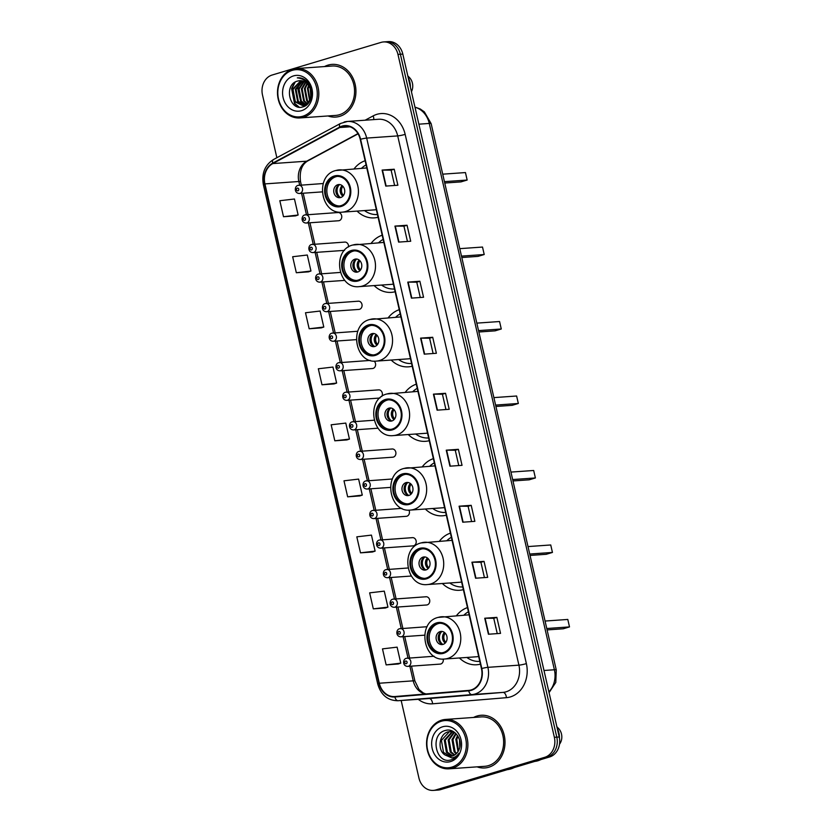 <?xml version="1.0" encoding="UTF-8"?>
<svg xmlns="http://www.w3.org/2000/svg" width="832" height="832" viewBox="0 0 832 832"><rect width="100%" height="100%" fill="white"/><g stroke="black" fill="none" stroke-linecap="round" stroke-linejoin="round"><path stroke-width="1.25" d="M467.48 607.599A29.162 24.315 -94 0 0 456.446 615.711M459.42 657.977A29.162 24.315 -94 0 0 476.653 664.758A29.162 24.315 -94 0 0 480.428 664.134M450.414 533.125A29.162 24.315 -94 0 0 439.39 541.237M442.364 583.492A29.162 24.315 -94 0 0 459.597 590.273A29.162 24.315 -94 0 0 463.362 589.649M433.358 458.64A29.162 24.315 -94 0 0 422.334 466.752M425.308 509.018A29.162 24.315 -94 0 0 442.541 515.798A29.162 24.315 -94 0 0 446.306 515.174M416.302 384.166A29.162 24.315 -94 0 0 405.267 392.278M408.252 434.533A29.162 24.315 -94 0 0 425.474 441.324A29.162 24.315 -94 0 0 429.25 440.69M399.246 309.681A29.162 24.315 -94 0 0 388.211 317.803M391.196 360.058A29.162 24.315 -94 0 0 408.418 366.839A29.162 24.315 -94 0 0 412.194 366.215M382.19 235.206A29.162 24.315 -94 0 0 371.155 243.318M374.13 285.584A29.162 24.315 -94 0 0 391.362 292.365A29.162 24.315 -94 0 0 395.138 291.741M365.134 160.732A29.162 24.315 -94 0 0 354.099 168.844M357.074 211.099A29.162 24.315 -94 0 0 374.306 217.88A29.162 24.315 -94 0 0 378.071 217.256M305.001 214.916A4.129 3.442 86 0 1 305.625 214.802A4.129 3.442 86 0 1 309.306 218.296A4.129 3.442 86 0 1 306.831 222.924A4.129 3.442 86 0 1 306.207 223.038L338.614 220.75A4.129 3.442 -94 0 0 339.238 220.636A4.129 3.442 -94 0 0 341.713 216.018A4.129 3.442 -94 0 0 338.031 212.524A4.129 3.442 -94 0 0 337.407 212.638M325.302 303.586A4.129 3.442 86 0 1 325.936 303.472A4.129 3.442 86 0 1 329.607 306.966A4.129 3.442 86 0 1 327.142 311.594A4.129 3.442 86 0 1 326.508 311.709L358.925 309.421A4.129 3.442 -94 0 0 359.549 309.306A4.129 3.442 -94 0 0 362.024 304.689A4.129 3.442 -94 0 0 358.342 301.194A4.129 3.442 -94 0 0 357.718 301.309M338.842 362.7A4.129 3.442 86 0 1 339.466 362.586A4.129 3.442 86 0 1 343.148 366.08A4.129 3.442 86 0 1 340.673 370.708A4.129 3.442 86 0 1 340.049 370.822L372.466 368.534A4.129 3.442 -94 0 0 373.09 368.42A4.129 3.442 -94 0 0 375.565 365.227A4.129 3.442 -94 0 0 374.15 361.109M345.613 392.257A4.129 3.442 86 0 1 346.237 392.142A4.129 3.442 86 0 1 349.918 395.637A4.129 3.442 86 0 1 347.443 400.265A4.129 3.442 86 0 1 346.819 400.379L379.226 398.091A4.129 3.442 -94 0 0 379.86 397.977A4.129 3.442 -94 0 0 380.026 397.925M359.154 451.37A4.129 3.442 86 0 1 359.778 451.256A4.129 3.442 86 0 1 363.459 454.75A4.129 3.442 86 0 1 360.984 459.378A4.129 3.442 86 0 1 360.36 459.493L392.766 457.205A4.129 3.442 -94 0 0 393.401 457.09A4.129 3.442 -94 0 0 395.866 452.473A4.129 3.442 -94 0 0 392.194 448.978A4.129 3.442 -94 0 0 391.56 449.093M372.694 510.484A4.129 3.442 86 0 1 373.318 510.37A4.129 3.442 86 0 1 377 513.864A4.129 3.442 86 0 1 374.525 518.492A4.129 3.442 86 0 1 373.901 518.606L406.307 516.318A4.129 3.442 -94 0 0 406.931 516.204A4.129 3.442 -94 0 0 408.928 510.099M379.465 540.041A4.129 3.442 86 0 1 380.089 539.926A4.129 3.442 86 0 1 383.77 543.421A4.129 3.442 86 0 1 381.295 548.049A4.129 3.442 86 0 1 380.671 548.163L413.078 545.875A4.129 3.442 -94 0 0 413.702 545.761A4.129 3.442 -94 0 0 416.177 541.143A4.129 3.442 -94 0 0 412.495 537.649A4.129 3.442 -94 0 0 411.871 537.763M392.995 599.154A4.129 3.442 86 0 1 393.63 599.04A4.129 3.442 86 0 1 397.301 602.534A4.129 3.442 86 0 1 394.836 607.162A4.129 3.442 86 0 1 394.202 607.277L426.618 604.989A4.129 3.442 -94 0 0 427.242 604.874A4.129 3.442 -94 0 0 429.718 600.257A4.129 3.442 -94 0 0 426.036 596.762A4.129 3.442 -94 0 0 425.412 596.877M406.536 658.268A4.129 3.442 86 0 1 407.16 658.154A4.129 3.442 86 0 1 410.842 661.648A4.129 3.442 86 0 1 408.366 666.276A4.129 3.442 86 0 1 407.742 666.39L440.159 664.102A4.129 3.442 -94 0 0 440.783 663.988A4.129 3.442 -94 0 0 443.196 659.058M348.494 246.969A4.129 3.442 -94 0 0 344.802 242.081A4.129 3.442 -94 0 0 344.178 242.195M381.68 396.562A4.129 3.442 -94 0 0 381.961 392.09A4.129 3.442 -94 0 0 378.654 389.865A4.129 3.442 -94 0 0 378.019 389.979M401.17 700.502L418.902 777.92A16.505 13.759 -94 0 0 433.337 790.4L438.183 790.057A16.505 13.759 -94 0 0 440.69 789.599L549.598 756.964A16.505 13.759 -94 0 0 559.218 736.986L402.813 54.08A16.505 13.759 -94 0 0 388.378 41.6L385.954 41.766A16.505 13.759 -94 0 1 400.39 54.257A16.505 13.759 -94 0 0 385.954 41.766L383.521 41.943A16.505 13.759 -94 0 0 381.025 42.401L272.106 75.036A16.505 13.759 -94 0 0 262.496 95.014L276.858 157.716M433.337 790.4A16.505 13.759 -94 0 0 435.843 789.942L544.752 757.307A16.505 13.759 -94 0 0 554.372 737.329L556.795 737.152L400.39 54.257L556.795 737.152A16.505 13.759 -94 0 1 547.175 757.141A16.505 13.759 -94 0 0 556.795 737.152L559.218 736.986M435.843 789.942L547.175 757.141L438.266 789.766A16.505 13.759 -94 0 1 435.76 790.234A16.505 13.759 -94 0 0 438.266 789.766L440.69 789.599M328.026 65.114A26.406 22.017 -94 0 0 324.511 66.57A26.406 22.017 -94 0 1 328.026 65.114A26.406 22.017 -94 0 1 332.041 64.386A26.406 22.017 -94 0 0 328.026 65.114M327.995 115.96A26.406 22.017 -94 0 0 335.754 117.073A26.406 22.017 -94 0 0 339.758 116.334A26.406 22.017 -94 0 0 355.597 86.757A26.406 22.017 -94 0 0 332.041 64.386A26.406 22.017 -94 0 1 355.597 86.757A26.406 22.017 -94 0 1 339.758 116.334A26.406 22.017 -94 0 1 335.754 117.073A26.406 22.017 -94 0 1 327.995 115.96M477.1 716.009A26.406 22.017 -94 0 0 473.585 717.454A26.406 22.017 -94 0 1 477.1 716.009A26.406 22.017 -94 0 1 481.114 715.27A26.406 22.017 -94 0 0 477.1 716.009M477.069 766.854A26.406 22.017 -94 0 0 484.827 767.957A26.406 22.017 -94 0 0 488.831 767.218A26.406 22.017 -94 0 0 504.67 737.641A26.406 22.017 -94 0 0 481.114 715.27L481.114 715.27A26.406 22.017 -94 0 1 504.67 737.641A26.406 22.017 -94 0 1 488.831 767.218A26.406 22.017 -94 0 1 484.827 767.957A26.406 22.017 -94 0 1 477.069 766.854M342.16 126.537A17.607 14.685 86 0 1 344.833 126.048A17.607 14.685 86 0 1 360.235 139.36L481.447 668.606A17.607 14.685 86 0 1 468.676 690.404L394.857 696.54A17.607 14.685 86 0 1 394.701 696.55A17.607 14.685 86 0 1 379.298 683.228L264.93 183.903A17.607 14.685 86 0 1 272.792 163.582L339.758 127.525A17.607 14.685 86 0 1 342.16 126.537M342.056 126.11A18.044 15.049 -94 0 0 339.602 127.13L272.636 163.176A18.044 15.049 -94 0 0 264.576 184.007L378.945 683.332A18.044 15.049 -94 0 0 394.888 696.977L468.707 690.841A18.044 15.049 -94 0 0 481.801 668.502L360.589 139.256A18.044 15.049 -94 0 0 342.056 126.11M488.415 634.234L500.531 633.381L496.86 617.375L484.744 618.228L488.415 634.234M497.255 633.61L493.75 618.29L484.744 618.228M493.75 618.311L496.86 617.375M475.582 578.219L487.698 577.366L484.037 561.361L471.921 562.214L475.582 578.219M484.422 577.595L480.917 562.276L471.921 562.214M480.917 562.286L484.037 561.361M462.748 522.194L474.864 521.342L471.203 505.336L459.087 506.189L462.748 522.194M471.598 521.57L468.094 506.262L459.087 506.189M468.094 506.272L471.203 505.336M449.925 466.18L462.041 465.327L458.37 449.322L446.254 450.174L449.925 466.18M458.765 465.556L455.26 450.237L446.254 450.174M455.26 450.247L458.37 449.322M385.767 186.087L397.883 185.234L394.222 169.229L382.106 170.082L385.767 186.087M394.618 185.463L391.113 170.144L382.106 170.082M391.113 170.154L394.222 169.229M398.601 242.102L410.717 241.249L407.056 225.243L394.94 226.096L398.601 242.102M407.451 241.478L403.936 226.158L394.94 226.096M403.946 226.179L407.056 225.243M411.434 298.126L423.55 297.263L419.879 281.258L407.763 282.121L411.434 298.126M420.274 297.502L416.77 282.183L407.763 282.121M416.77 282.194L419.879 281.258M424.258 354.141L436.374 353.288L432.713 337.282L420.597 338.135L424.258 354.141M433.108 353.517L429.603 338.198L420.597 338.135M429.603 338.218L432.713 337.282M437.091 410.155L449.207 409.302L445.546 393.297L433.43 394.15L437.091 410.155M445.942 409.531L442.426 394.222L433.43 394.15M442.426 394.233L445.546 393.297M554.372 737.329L397.966 54.423A16.505 13.759 -94 0 0 383.521 41.943M372.601 551.99L360.485 552.843L375.118 551.117L371.446 535.111L356.814 536.838L360.485 552.843M385.424 608.005L373.308 608.858L387.941 607.142L384.28 591.136L369.647 592.852L373.308 608.858M386.142 664.882L400.774 663.156L397.114 647.15L382.481 648.877L386.142 664.882L398.247 663.998M334.11 383.926L321.994 384.779L336.627 383.063L332.956 367.058L318.323 368.774L321.994 384.779M309.161 328.765L323.794 327.049L320.133 311.043L305.5 312.759L309.161 328.765L321.277 327.881M296.327 272.74L310.96 271.024L307.299 255.018L292.666 256.734L296.327 272.74L308.443 271.856M295.62 215.873L283.504 216.726L298.137 215.01L294.466 199.004L279.833 200.72L283.504 216.726M347.651 496.818L362.284 495.102L358.623 479.097L343.99 480.813L347.651 496.818L359.767 495.934M334.818 440.804L349.45 439.088L345.79 423.082L331.157 424.798L334.818 440.804L346.934 439.92M349.45 439.088L346.819 439.951M336.627 383.063L333.986 383.937M323.794 327.049L321.162 327.922M310.96 271.024L308.329 271.898M298.137 215.01L295.495 215.883M362.284 495.102L359.653 495.976M375.118 551.117L372.476 551.99M387.941 607.142L385.31 608.015M400.774 663.156L398.143 664.03M302.806 116.23A23.66 19.729 -94 0 0 316.586 87.589A23.66 19.729 -94 0 0 292.292 70.346A23.66 19.729 -94 0 0 278.512 98.987A23.66 19.729 -94 0 0 302.806 116.23M303.649 117.25A24.762 20.644 -94 0 0 318.5 89.523A24.762 20.644 -94 0 0 296.41 68.546A24.762 20.644 -94 0 0 292.656 69.233A24.762 20.644 -94 0 0 277.805 96.97A24.762 20.644 -94 0 0 299.894 117.946A24.762 20.644 -94 0 0 303.649 117.25M299.894 117.946L335.639 115.419A24.762 20.644 -94 0 0 339.394 114.733A24.762 20.644 -94 0 0 354.245 86.996A24.762 20.644 -94 0 0 332.155 66.03L296.41 68.546M310.814 96.793L310.294 89.003M311.074 94.921L310.794 90.948M309.546 100.35L307.445 88.452L308.599 85.436M309.878 99.684L308.194 88.4L309.005 86.081M308.173 102.357L306.665 100.755L304.408 88.66L306.998 83.502M308.526 101.93L307.424 100.703L305.167 88.608L307.393 83.907M306.748 103.698L303.638 100.974L301.382 88.878L305.427 82.243M307.102 103.407L304.398 100.922L302.141 88.826L305.822 82.514M306.623 104.926L305.677 104.728M305.282 104.603L300.612 101.182L298.355 89.086L303.888 81.401M306.821 104.77L306.041 104.551M305.656 104.416L301.371 101.13L299.114 89.034L304.273 81.578M306.488 105.04L304.179 105.206M303.794 105.165L297.586 101.4L295.329 89.305L302.37 80.891M306.363 105.134L305.323 105.206M305.698 105.175L304.554 105.113M304.169 105.061L298.334 101.348L296.078 89.253L302.744 80.995M310.586 90.074A12.438 10.369 -94 0 0 299.707 80.673A12.438 10.369 -94 0 0 297.814 81.016C283.223 84.105 289.526 111.509 302.765 106.891C312.312 104.978 314.85 88.15 306.634 81.089C303.836 78.572 300.726 77.501 297.305 77.865C304.242 78.551 308.672 82.628 310.586 90.074C311.927 97.562 309.764 102.565 304.096 105.082L302.297 105.425L294.549 101.608L292.292 89.513L300.862 80.662M309.525 101.546L304.855 105.03L302.297 105.425M302.671 105.383L295.308 101.556L293.051 89.461L301.236 80.694M297.814 81.016L299.749 80.662M308.36 84.396L311.355 90.064M293.561 75.889A17.94 14.955 -94 0 0 283.109 97.614A17.94 14.955 -94 0 0 301.527 110.687A17.94 14.955 -94 0 0 311.979 88.962A17.94 14.955 -94 0 0 293.561 75.889M411.434 91.728A11.003 9.173 -94 0 0 409.396 77.501L407.805 75.899M410.384 87.142A17.607 14.685 -94 0 0 408.169 77.47M299.125 107.089L294.892 103.532L291.97 88.546L295.183 82.087M298.47 106.974L294.507 103.563L291.595 88.577L294.445 82.555M304.242 106.382L302.796 105.383M302.775 105.373L302.058 104.759M301.298 103.99L297.648 88.15L300.175 82.566M334.422 176.821A14.851 12.386 -94 0 0 325.52 193.461A14.851 12.386 -94 0 0 338.77 206.045A14.851 12.386 -94 0 0 341.026 205.639A14.851 12.386 -94 0 0 349.929 188.999A14.851 12.386 -94 0 0 336.679 176.415A14.851 12.386 -94 0 0 334.422 176.821M337.438 176.384A14.851 12.386 -94 0 0 335.941 176.717A14.851 12.386 -94 0 0 326.976 192.91A14.851 12.386 -94 0 0 339.529 205.962M336.045 170.477A21.185 17.659 86 0 1 339.269 169.884A21.185 17.659 86 0 1 358.155 187.824A21.185 17.659 86 0 1 345.457 211.557A21.185 17.659 86 0 1 342.243 212.15L374.348 209.882A21.185 17.659 -94 0 0 376.324 209.612M366.08 164.892A26.021 21.705 -94 0 0 361.525 168.324M364.499 210.579A26.021 21.705 -94 0 0 377.416 214.521A26.021 21.705 -94 0 0 377.447 214.521L377.416 214.521M444.746 183.04L460.959 181.896L467.158 180.045L465.452 172.567L442.707 174.169M467.158 180.045L444.423 181.646M337.771 184.725A6.604 5.502 -94 0 0 333.809 192.119A6.604 5.502 -94 0 0 339.706 197.704A6.604 5.502 -94 0 0 340.704 197.527A6.604 5.502 -94 0 0 344.666 190.133A6.604 5.502 -94 0 0 338.78 184.538A6.604 5.502 -94 0 0 337.771 184.725M339.841 184.59A6.604 5.502 -94 0 0 335.868 191.36A6.604 5.502 -94 0 0 340.756 197.506M337.158 195.114A8.798 7.342 86 0 1 336.617 187.46M340.298 197.413A7.706 6.427 86 0 1 339.404 184.746M351.478 251.306A14.851 12.386 -94 0 0 342.576 267.946A14.851 12.386 -94 0 0 355.826 280.53A14.851 12.386 -94 0 0 358.082 280.114A14.851 12.386 -94 0 0 366.985 263.474A14.851 12.386 -94 0 0 353.735 250.89A14.851 12.386 -94 0 0 351.478 251.306M354.494 250.869A14.851 12.386 -94 0 0 352.997 251.202A14.851 12.386 -94 0 0 344.032 267.384A14.851 12.386 -94 0 0 356.585 280.446M353.111 244.951A21.185 17.659 86 0 1 356.325 244.369A21.185 17.659 86 0 1 375.222 262.309A21.185 17.659 86 0 1 362.513 286.031A21.185 17.659 86 0 1 359.299 286.624L391.404 284.367A21.185 17.659 -94 0 0 393.38 284.086M383.146 239.377A26.021 21.705 -94 0 0 378.581 242.798M381.555 285.054A26.021 21.705 -94 0 0 394.472 288.995A26.021 21.705 -94 0 0 394.503 288.995L394.472 288.995M461.802 257.525L478.015 256.381L484.214 254.519L482.508 247.052L459.774 248.654M484.214 254.519L461.479 256.121M354.827 259.199A6.604 5.502 -94 0 0 350.875 266.594A6.604 5.502 -94 0 0 356.762 272.189A6.604 5.502 -94 0 0 357.76 272.002A6.604 5.502 -94 0 0 361.722 264.607A6.604 5.502 -94 0 0 355.836 259.012A6.604 5.502 -94 0 0 354.827 259.199M356.897 259.064A6.604 5.502 -94 0 0 352.924 265.834A6.604 5.502 -94 0 0 357.812 271.991M354.214 269.589A8.798 7.342 86 0 1 353.673 261.945M357.354 271.887A7.706 6.427 86 0 1 356.46 259.23M368.545 325.78A14.851 12.386 -94 0 0 359.632 342.42A14.851 12.386 -94 0 0 372.882 355.004A14.851 12.386 -94 0 0 375.138 354.588A14.851 12.386 -94 0 0 384.051 337.948A14.851 12.386 -94 0 0 370.791 325.374A14.851 12.386 -94 0 0 368.545 325.78M371.561 325.343A14.851 12.386 -94 0 0 370.053 325.676A14.851 12.386 -94 0 0 361.088 341.869A14.851 12.386 -94 0 0 373.641 354.921M370.167 319.436A21.185 17.659 86 0 1 373.381 318.843A21.185 17.659 86 0 1 392.278 336.783A21.185 17.659 86 0 1 379.569 360.516A21.185 17.659 86 0 1 376.355 361.098L408.47 358.842A21.185 17.659 -94 0 0 410.436 358.571M400.202 313.851A26.021 21.705 -94 0 0 395.637 317.273M398.622 359.538A26.021 21.705 -94 0 0 411.528 363.48A26.021 21.705 -94 0 0 411.559 363.48L411.528 363.48M478.858 331.999L495.071 330.855L501.27 328.994L499.564 321.526L476.83 323.128M501.27 328.994L478.535 330.606M371.894 333.674A6.604 5.502 -94 0 0 367.931 341.078A6.604 5.502 -94 0 0 373.818 346.663A6.604 5.502 -94 0 0 374.826 346.486A6.604 5.502 -94 0 0 378.778 339.092A6.604 5.502 -94 0 0 372.892 333.497A6.604 5.502 -94 0 0 371.894 333.674M373.963 333.549A6.604 5.502 -94 0 0 369.98 340.319A6.604 5.502 -94 0 0 374.868 346.466M371.27 344.074A8.798 7.342 86 0 1 370.739 336.419M374.41 346.372A7.706 6.427 86 0 1 373.516 333.705M385.601 400.265A14.851 12.386 -94 0 0 376.688 416.905A14.851 12.386 -94 0 0 389.938 429.489A14.851 12.386 -94 0 0 392.194 429.073A14.851 12.386 -94 0 0 401.107 412.433A14.851 12.386 -94 0 0 387.858 399.849A14.851 12.386 -94 0 0 385.601 400.265M388.617 399.818A14.851 12.386 -94 0 0 387.109 400.15A14.851 12.386 -94 0 0 378.144 416.343A14.851 12.386 -94 0 0 390.697 429.406M387.223 393.91A21.185 17.659 86 0 1 390.437 393.328A21.185 17.659 86 0 1 409.334 411.268A21.185 17.659 86 0 1 396.635 434.99A21.185 17.659 86 0 1 393.411 435.583L425.526 433.316A21.185 17.659 -94 0 0 427.502 433.046M417.258 388.336A26.021 21.705 -94 0 0 412.703 391.758M415.678 434.013A26.021 21.705 -94 0 0 428.594 437.954A26.021 21.705 -94 0 0 428.626 437.954L428.594 437.954M495.914 406.474L512.138 405.33L518.336 403.478L516.62 396.011L493.886 397.613M518.336 403.478L495.591 405.08M388.95 408.158A6.604 5.502 -94 0 0 384.987 415.553A6.604 5.502 -94 0 0 390.874 421.148A6.604 5.502 -94 0 0 391.882 420.961A6.604 5.502 -94 0 0 395.834 413.566A6.604 5.502 -94 0 0 389.948 407.971A6.604 5.502 -94 0 0 388.95 408.158M391.019 408.023A6.604 5.502 -94 0 0 387.046 414.794A6.604 5.502 -94 0 0 391.924 420.95M388.336 418.548A8.798 7.342 86 0 1 387.795 410.904M391.466 420.846A7.706 6.427 86 0 1 390.582 408.179M402.657 474.739A14.851 12.386 -94 0 0 393.744 491.379A14.851 12.386 -94 0 0 407.004 503.963A14.851 12.386 -94 0 0 409.25 503.547A14.851 12.386 -94 0 0 418.163 486.907A14.851 12.386 -94 0 0 404.914 474.323A14.851 12.386 -94 0 0 402.657 474.739M405.673 474.302A14.851 12.386 -94 0 0 404.175 474.635A14.851 12.386 -94 0 0 395.2 490.818A14.851 12.386 -94 0 0 407.753 503.88M404.279 468.395A21.185 17.659 86 0 1 407.493 467.802A21.185 17.659 86 0 1 426.39 485.742A21.185 17.659 86 0 1 413.691 509.475A21.185 17.659 86 0 1 410.478 510.058L442.582 507.801A21.185 17.659 -94 0 0 444.558 507.52M434.314 462.81A26.021 21.705 -94 0 0 429.759 466.232M432.734 508.487A26.021 21.705 -94 0 0 445.65 512.439A26.021 21.705 -94 0 0 445.682 512.429L445.65 512.439M512.97 480.958L529.194 479.814L535.392 477.953L533.676 470.486L510.942 472.087M535.392 477.953L512.658 479.554M406.006 482.633A6.604 5.502 -94 0 0 402.043 490.027A6.604 5.502 -94 0 0 407.93 495.622A6.604 5.502 -94 0 0 408.938 495.435A6.604 5.502 -94 0 0 412.901 488.041A6.604 5.502 -94 0 0 407.004 482.456A6.604 5.502 -94 0 0 406.006 482.633M408.075 482.498A6.604 5.502 -94 0 0 404.102 489.278A6.604 5.502 -94 0 0 408.99 495.425M405.392 493.022A8.798 7.342 86 0 1 404.851 485.378M408.533 495.331A7.706 6.427 86 0 1 407.638 482.664M419.713 549.214A14.851 12.386 -94 0 0 410.81 565.854A14.851 12.386 -94 0 0 424.06 578.438A14.851 12.386 -94 0 0 426.317 578.032A14.851 12.386 -94 0 0 435.219 561.392A14.851 12.386 -94 0 0 421.97 548.808A14.851 12.386 -94 0 0 419.713 549.214M422.729 548.777A14.851 12.386 -94 0 0 421.231 549.11A14.851 12.386 -94 0 0 412.256 565.302A14.851 12.386 -94 0 0 424.809 578.365M421.335 542.87A21.185 17.659 86 0 1 424.559 542.277A21.185 17.659 86 0 1 443.446 560.217A21.185 17.659 86 0 1 430.747 583.95A21.185 17.659 86 0 1 427.534 584.542L459.638 582.275A21.185 17.659 -94 0 0 461.614 582.005M451.37 537.285A26.021 21.705 -94 0 0 446.815 540.717M449.79 582.972A26.021 21.705 -94 0 0 462.706 586.914A26.021 21.705 -94 0 0 462.738 586.914L462.706 586.914M530.036 555.433L546.25 554.289L552.448 552.438L550.732 544.97L527.998 546.572M552.448 552.438L529.714 554.039M423.062 557.118A6.604 5.502 -94 0 0 419.099 564.512A6.604 5.502 -94 0 0 424.996 570.097A6.604 5.502 -94 0 0 425.994 569.92A6.604 5.502 -94 0 0 429.957 562.526A6.604 5.502 -94 0 0 424.06 556.93A6.604 5.502 -94 0 0 423.062 557.118M425.131 556.982A6.604 5.502 -94 0 0 421.158 563.753A6.604 5.502 -94 0 0 426.046 569.899M422.448 567.507A8.798 7.342 86 0 1 421.907 559.863M425.589 569.806A7.706 6.427 86 0 1 424.694 557.138M436.769 623.698A14.851 12.386 -94 0 0 427.866 640.338A14.851 12.386 -94 0 0 441.116 652.922A14.851 12.386 -94 0 0 443.373 652.506A14.851 12.386 -94 0 0 452.275 635.866A14.851 12.386 -94 0 0 439.026 623.282A14.851 12.386 -94 0 0 436.769 623.698M439.785 623.262A14.851 12.386 -94 0 0 438.287 623.594A14.851 12.386 -94 0 0 429.322 639.777A14.851 12.386 -94 0 0 441.875 652.839M438.402 617.344A21.185 17.659 86 0 1 441.615 616.762A21.185 17.659 86 0 1 460.512 634.702A21.185 17.659 86 0 1 447.803 658.424A21.185 17.659 86 0 1 444.59 659.017L476.694 656.76A21.185 17.659 -94 0 0 478.67 656.479M468.426 611.77A26.021 21.705 -94 0 0 463.871 615.191M466.846 657.446A26.021 21.705 -94 0 0 479.762 661.388A26.021 21.705 -94 0 0 479.794 661.388L479.762 661.388M547.092 629.918L563.306 628.774L569.504 626.912L567.798 619.445L545.064 621.046M569.504 626.912L546.77 628.514M440.118 631.592A6.604 5.502 -94 0 0 436.166 638.986A6.604 5.502 -94 0 0 442.052 644.582A6.604 5.502 -94 0 0 443.05 644.394A6.604 5.502 -94 0 0 447.013 637A6.604 5.502 -94 0 0 441.126 631.405A6.604 5.502 -94 0 0 440.118 631.592M442.187 631.457A6.604 5.502 -94 0 0 438.214 638.238A6.604 5.502 -94 0 0 443.102 644.384M439.504 641.982A8.798 7.342 86 0 1 438.963 634.338M442.645 644.28A7.706 6.427 86 0 1 441.75 631.623M451.88 767.114A23.66 19.729 -94 0 0 465.66 738.473A23.66 19.729 -94 0 0 441.366 721.23A23.66 19.729 -94 0 0 427.586 749.882A23.66 19.729 -94 0 0 451.88 767.114M452.722 768.144A24.762 20.644 -94 0 0 467.574 740.407A24.762 20.644 -94 0 0 445.484 719.441A24.762 20.644 -94 0 0 441.73 720.127A24.762 20.644 -94 0 0 426.878 747.864A24.762 20.644 -94 0 0 448.968 768.83A24.762 20.644 -94 0 0 452.722 768.144M448.968 768.83L484.713 766.314A24.762 20.644 -94 0 0 488.467 765.627A24.762 20.644 -94 0 0 503.318 737.89A24.762 20.644 -94 0 0 481.229 716.914L445.484 719.441M507.218 769.662A29.713 24.773 -94 0 0 510.775 768.934A29.713 24.773 -94 0 0 514.176 767.582M534.841 761.394A23.379 19.5 -94 0 0 537.836 760.791A23.379 19.5 -94 0 0 540.706 759.637M459.784 747.188L459.524 739.814M458.016 751.566L455.842 739.388L457.527 735.53M458.474 750.786L456.799 739.315L458.006 736.278M456.165 753.834L454.116 751.764L451.994 739.658L455.707 733.387M456.643 753.366L455.073 751.691L452.951 739.586L456.144 733.824M454.262 755.227L450.268 752.034L448.146 739.929L454.074 732.066M454.74 754.946L451.225 751.962L449.103 739.856L454.459 732.337M452.327 756.049L446.42 752.305L444.298 740.199L452.317 731.505M452.816 755.893L447.377 752.232L445.266 740.126L452.806 731.578M445.39 755.165L450.528 756.371L452.41 756.018C455.416 755.05 457.621 752.908 459.025 749.601C463.455 740.293 454.584 727.646 445.65 730.413C429.458 733.71 435.573 764.046 450.414 760.032L451.173 759.834C454.438 758.805 457.028 756.631 458.91 753.293C457.038 756.038 454.667 757.578 451.807 757.89L445.11 754.988C437.164 750.506 438.849 733.876 448.375 731.796L453.575 731.744M450.85 756.34L443.539 752.502L441.418 740.397L449.342 731.734L450.861 731.422M442.634 726.783A17.94 14.955 -94 0 0 432.182 748.498A17.94 14.955 -94 0 0 450.601 761.571A17.94 14.955 -94 0 0 461.053 739.846A17.94 14.955 -94 0 0 442.634 726.783M559.51 744.193L560.082 743.382A11.003 9.173 -94 0 0 558.47 728.385L556.878 726.783M559.458 738.182A17.607 14.685 -94 0 0 557.242 728.354M548.891 691.87A22.006 18.356 -94 0 0 554.393 669.76L429.27 123.438A22.006 18.356 -94 0 0 414.991 107.255M418.87 124.176L429.27 123.438A11.003 1.113 -12.9 0 1 431.142 123.635L556.265 669.958A11.003 1.113 -12.9 0 0 554.393 669.76L543.993 670.488M402.813 54.08L397.966 54.423M549.598 756.964L544.752 757.307M365.144 120.203L373.162 115.887A27.508 22.942 86 0 1 405.163 134.368L526.375 663.614A5.502 0.562 -12.9 0 1 518.918 665.153L397.706 135.907A22.006 18.356 -94 0 0 378.446 119.267L347.433 121.451A22.006 18.356 86 0 1 366.683 138.091A5.502 0.562 167.1 0 0 360.589 139.256M526.375 663.614A27.508 22.942 86 0 1 510.349 696.925A27.508 22.942 86 0 1 506.407 697.674L432.588 703.799A27.508 22.942 86 0 1 418.236 699.306M506.095 691.798A22.006 18.356 -94 0 0 518.918 665.153L487.895 667.337A22.006 18.356 86 0 1 471.931 694.585L398.112 700.721A22.006 18.356 86 0 1 397.914 700.731L428.938 698.547A22.006 18.356 -94 0 0 429.125 698.537L502.944 692.401A22.006 18.356 -94 0 0 506.095 691.798M344.084 122.065A22.006 18.356 86 0 1 347.433 121.451L340.454 123.49A5.502 2.839 61.7 0 0 339.602 127.13M340.454 123.49L273.489 159.536C264.836 165.09 261.466 173.462 263.359 184.652A5.502 0.562 -12.9 0 1 264.576 184.007M378.945 683.332A5.502 0.562 167.1 0 0 377.728 683.987C380.952 695.011 387.681 700.596 397.914 700.731M394.888 696.977A5.502 3.037 85.3 0 0 398.112 700.721L429.125 698.537A5.502 3.037 -94.7 0 1 432.588 703.799M273.489 159.536A5.502 2.839 61.7 0 0 272.636 163.176M468.707 690.841A5.502 3.037 85.3 0 0 471.931 694.585L502.944 692.401A5.502 3.037 -94.7 0 1 506.407 697.674M481.801 668.502A5.502 0.562 -12.9 0 1 487.895 667.337L366.683 138.091L397.706 135.907A5.502 0.562 -12.9 0 0 405.163 134.368M373.162 115.887A5.502 2.839 -118.3 0 1 373.651 119.6M379.298 683.228L413.223 680.836A17.607 14.685 -94 0 0 425.547 693.982M339.758 127.525L350.064 126.807M272.792 163.582L306.717 161.19A17.607 14.685 -94 0 0 298.854 181.511L299.707 185.193M357.947 133.609L306.717 161.19A9.901 5.117 -118.3 0 0 307.861 160.867C301.725 164.455 299.291 171.392 300.539 181.688L301.319 185.078M264.93 183.903L298.854 181.511A9.901 1.009 -12.9 0 1 300.539 181.688M301.569 193.326L306.467 214.75M308.339 222.882L313.238 244.306M315.11 252.439L320.008 273.863M321.88 281.996L326.778 303.42M328.64 311.553L333.549 332.977M335.41 341.11L340.319 362.534M342.181 370.666L347.09 392.09M348.951 400.223L353.86 421.647M355.722 429.78L360.63 451.194M362.492 459.337L367.401 480.75M369.262 488.894L374.161 510.307M376.033 518.45L380.931 539.864M382.803 548.007L387.702 569.421M389.574 577.564L394.472 598.978M396.334 607.121L401.242 628.534M403.104 636.678L408.013 658.091M409.874 666.234L413.223 680.836A9.901 1.009 -12.9 0 1 414.908 681.013L419.047 689.541L423.353 693.025L425.922 693.95M437.455 410.134L433.794 394.139M424.622 354.12L420.961 338.125M411.798 298.095L408.138 282.1M398.965 242.081L395.304 226.086M386.131 186.056L382.47 170.061M450.289 466.149L446.618 450.164M463.112 522.174L459.451 506.178M475.946 578.188L472.285 562.193M488.779 634.213L485.108 618.218M341.203 206.44A15.683 13.073 -94 0 0 350.345 187.45A15.683 13.073 -94 0 0 334.246 176.02A15.683 13.073 -94 0 0 325.104 195.01A15.683 13.073 -94 0 0 341.203 206.44M376.854 214.552A26.374 21.996 -94 0 0 377.468 214.625M342.888 196.175A6.386 5.325 86 0 1 342.139 185.609M343.522 195.395A6.053 5.044 86 0 1 342.888 186.285M358.27 280.914A15.683 13.073 -94 0 0 367.401 261.924A15.683 13.073 -94 0 0 351.302 250.505A15.683 13.073 -94 0 0 342.16 269.485A15.683 13.073 -94 0 0 358.27 280.914M393.91 289.026A26.374 21.996 -94 0 0 394.534 289.099M359.944 270.66A6.386 5.325 86 0 1 359.195 260.083M360.589 269.88A6.053 5.044 86 0 1 359.944 260.77M375.326 355.389A15.683 13.073 -94 0 0 384.457 336.409A15.683 13.073 -94 0 0 368.358 324.979A15.683 13.073 -94 0 0 359.226 343.97A15.683 13.073 -94 0 0 375.326 355.389M410.966 363.511A26.374 21.996 -94 0 0 411.59 363.584M377 345.134A6.386 5.325 86 0 1 376.251 334.558M377.645 344.354A6.053 5.044 86 0 1 377 335.244M392.382 429.874A15.683 13.073 -94 0 0 401.513 410.883A15.683 13.073 -94 0 0 385.414 399.464A15.683 13.073 -94 0 0 376.282 418.444A15.683 13.073 -94 0 0 392.382 429.874M428.022 437.986A26.374 21.996 -94 0 0 428.646 438.058M394.056 419.619A6.386 5.325 86 0 1 393.318 409.042M394.701 418.839A6.053 5.044 86 0 1 394.056 409.729M409.438 504.348A15.683 13.073 -94 0 0 418.569 485.368A15.683 13.073 -94 0 0 402.47 473.938A15.683 13.073 -94 0 0 393.338 492.929A15.683 13.073 -94 0 0 409.438 504.348M445.078 512.47A26.374 21.996 -94 0 0 445.702 512.533M411.112 494.094A6.386 5.325 86 0 1 410.374 483.517M411.757 493.314A6.053 5.044 86 0 1 411.112 484.203M426.494 578.833A15.683 13.073 -94 0 0 435.635 559.842A15.683 13.073 -94 0 0 419.536 548.413A15.683 13.073 -94 0 0 410.394 567.403A15.683 13.073 -94 0 0 426.494 578.833M462.134 586.945A26.374 21.996 -94 0 0 462.758 587.018M428.178 568.578A6.386 5.325 86 0 1 427.43 558.002M428.813 567.788A6.053 5.044 86 0 1 428.178 558.678M443.55 653.307A15.683 13.073 -94 0 0 452.691 634.317A15.683 13.073 -94 0 0 436.592 622.898A15.683 13.073 -94 0 0 427.45 641.878A15.683 13.073 -94 0 0 443.55 653.307M479.201 661.419A26.374 21.996 -94 0 0 479.814 661.492M445.234 643.053A6.386 5.325 86 0 1 444.486 632.476M445.869 642.273A6.053 5.044 86 0 1 445.234 633.162M298.23 185.359A4.129 3.442 86 0 1 298.854 185.245A4.129 3.442 86 0 1 302.536 188.739A4.129 3.442 86 0 1 300.061 193.367A4.129 3.442 86 0 1 299.437 193.482L322.192 191.88M297.939 190.809A1.373 1.144 -94 0 0 297.326 188.136A1.373 1.144 -94 0 0 297.939 190.809M304.699 220.366A1.373 1.144 -94 0 0 304.096 217.693A1.373 1.144 -94 0 0 304.699 220.366M311.761 244.473A4.129 3.442 86 0 1 312.395 244.358A4.129 3.442 86 0 1 316.077 247.853A4.129 3.442 86 0 1 313.602 252.481A4.129 3.442 86 0 1 312.967 252.595L344.542 250.37M311.47 249.922A1.373 1.144 -94 0 0 310.866 247.25A1.373 1.144 -94 0 0 311.47 249.922M318.531 274.03A4.129 3.442 86 0 1 319.166 273.915A4.129 3.442 86 0 1 322.847 277.41A4.129 3.442 86 0 1 320.372 282.038A4.129 3.442 86 0 1 319.738 282.152L344.822 280.384M318.24 279.479A1.373 1.144 -94 0 0 317.637 276.806A1.373 1.144 -94 0 0 318.24 279.479M325.01 309.036A1.373 1.144 -94 0 0 324.397 306.363A1.373 1.144 -94 0 0 325.01 309.036M332.072 333.143A4.129 3.442 86 0 1 332.696 333.029A4.129 3.442 86 0 1 336.378 336.523A4.129 3.442 86 0 1 333.902 341.151A4.129 3.442 86 0 1 333.278 341.266L356.283 339.643M331.781 338.593A1.373 1.144 -94 0 0 331.167 335.92A1.373 1.144 -94 0 0 331.781 338.593M338.551 368.15A1.373 1.144 -94 0 0 337.938 365.477A1.373 1.144 -94 0 0 338.551 368.15M345.322 397.706A1.373 1.144 -94 0 0 344.708 395.034A1.373 1.144 -94 0 0 345.322 397.706M352.383 421.814A4.129 3.442 86 0 1 353.007 421.699A4.129 3.442 86 0 1 356.689 425.194A4.129 3.442 86 0 1 354.214 429.822A4.129 3.442 86 0 1 353.59 429.936L378.009 428.21M352.092 427.263A1.373 1.144 -94 0 0 351.478 424.59A1.373 1.144 -94 0 0 352.092 427.263M358.862 456.82A1.373 1.144 -94 0 0 358.249 454.147A1.373 1.144 -94 0 0 358.862 456.82M365.924 480.927A4.129 3.442 86 0 1 366.548 480.813A4.129 3.442 86 0 1 370.23 484.307A4.129 3.442 86 0 1 367.754 488.935A4.129 3.442 86 0 1 367.13 489.05L390.416 487.406M365.633 486.377A1.373 1.144 -94 0 0 365.019 483.704A1.373 1.144 -94 0 0 365.633 486.377M372.393 515.934A1.373 1.144 -94 0 0 371.79 513.261A1.373 1.144 -94 0 0 372.393 515.934M379.163 545.49A1.373 1.144 -94 0 0 378.56 542.818A1.373 1.144 -94 0 0 379.163 545.49M386.225 569.598A4.129 3.442 86 0 1 386.859 569.483A4.129 3.442 86 0 1 390.541 572.978A4.129 3.442 86 0 1 388.066 577.606A4.129 3.442 86 0 1 387.431 577.72L411.31 576.035M385.934 575.037A1.373 1.144 -94 0 0 385.33 572.374A1.373 1.144 -94 0 0 385.934 575.037M392.704 604.594A1.373 1.144 -94 0 0 392.09 601.931A1.373 1.144 -94 0 0 392.704 604.594M399.766 628.711A4.129 3.442 86 0 1 400.39 628.597A4.129 3.442 86 0 1 404.071 632.091A4.129 3.442 86 0 1 401.596 636.719A4.129 3.442 86 0 1 400.972 636.834L424.622 635.17M399.474 634.15A1.373 1.144 -94 0 0 398.861 631.488A1.373 1.144 -94 0 0 399.474 634.15M406.245 663.707A1.373 1.144 -94 0 0 405.631 661.045A1.373 1.144 -94 0 0 406.245 663.707M414.96 107.099L420.243 108.982L424.351 111.873L431.142 123.635M549.058 692.63L555.797 682.427L556.265 669.958M263.359 184.652L377.728 683.987M303.181 193.211L308.09 214.635M309.951 222.768L314.86 244.192M316.722 252.325L321.63 273.749M323.492 281.882L328.401 303.306M330.262 311.438L335.171 332.862M337.033 340.995L341.931 362.419M343.803 370.552L348.702 391.976M350.574 400.109L355.472 421.533M357.344 429.666L362.242 451.09M364.104 459.222L369.013 480.646M370.874 488.779L375.783 510.203M377.645 518.336L382.554 539.76M384.415 547.893L389.324 569.306M391.186 577.45L396.094 598.863M397.956 607.006L402.865 628.42M404.726 636.563L409.625 657.977M411.497 666.12L414.908 681.013M358.072 133.838L307.861 160.867M366.787 167.95L335.691 170.539C314.475 175.583 320.58 214.926 342.243 212.15M376.678 214.562L377.499 214.718M383.843 242.424L352.747 245.024C331.531 250.058 337.646 289.411 359.299 286.624M393.734 289.037L394.555 289.193M400.899 316.909L369.803 319.498C348.587 324.542 354.702 363.886 376.355 361.098M410.79 363.511L411.611 363.678M417.955 391.383L386.87 393.973C365.654 399.017 371.758 438.36 393.411 435.583M427.846 437.996L428.667 438.152M435.011 465.868L403.926 468.458C382.71 473.491 388.814 512.845 410.478 510.058M444.902 512.47L445.723 512.637M452.067 540.342L420.982 542.932C399.766 547.976 405.87 587.319 427.534 584.542M461.968 586.955L462.779 587.111M469.134 614.817L438.038 617.417C416.822 622.45 422.937 661.804 444.59 659.017M479.024 661.43L479.846 661.586M323.232 183.529L298.054 185.39C294.393 186.046 293.987 193.378 299.437 193.482M338.031 212.524L304.814 214.947C301.163 215.602 300.758 222.934 306.207 223.038M344.802 242.081L311.584 244.504C307.934 245.159 307.528 252.491 312.967 252.595M340.361 272.428L318.354 274.061C314.704 274.716 314.298 282.048 319.738 282.152M358.342 301.194L325.125 303.618C321.474 304.273 321.069 311.605 326.508 311.709M357.77 331.261L331.895 333.174C328.245 333.83 327.839 341.162 333.278 341.266M370.344 360.412L338.666 362.731C335.015 363.386 334.61 370.718 340.049 370.822M378.654 389.865L345.436 392.288C341.786 392.943 341.38 400.275 346.819 400.379M374.13 420.212L352.206 421.845C348.556 422.5 348.14 429.832 353.59 429.936M392.194 448.978L358.977 451.402C355.316 452.057 354.91 459.389 360.36 459.493M392.402 478.993L365.747 480.958C362.086 481.614 361.681 488.946 367.13 489.05M401.887 508.362L372.507 510.515C368.857 511.17 368.451 518.502 373.901 518.606M412.495 537.649L379.278 540.072C375.627 540.727 375.222 548.059 380.671 548.163M407.971 567.996L386.048 569.629C382.398 570.284 381.992 577.616 387.431 577.72M426.036 596.762L392.818 599.186C389.168 599.841 388.762 607.173 394.202 607.277M427.118 626.714L399.589 628.742C395.938 629.398 395.533 636.73 400.972 636.834M434.127 656.25L406.359 658.299C402.709 658.954 402.303 666.286 407.742 666.39"/></g></svg>
